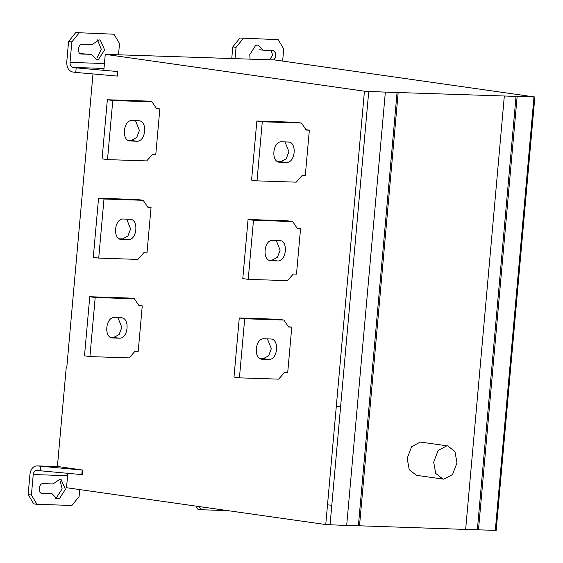 <?xml version="1.0" encoding="UTF-8"?>
<svg xmlns="http://www.w3.org/2000/svg" width="563" height="563" viewBox="0 0 563 563"><rect width="100%" height="100%" fill="white"/><g stroke="black" fill="none" stroke-linecap="round" stroke-linejoin="round"><path stroke-width="0.84" d="M196.023 506.116L197.902 509.276L201.16 509.74L199.281 506.58M227.67 510.613L201.16 509.74M80.136 53.64L91.319 54.365L81.135 54.013M80.882 53.964L81.389 54.034C76.927 54.161 77.856 43.766 82.268 44.188L92.198 44.512L99.172 39.839L100.355 40.184L104.605 49.868L98.652 59.206L96.287 59.432L91.319 54.365M97.441 39.889L101.347 49.403L96.935 57.968M75.752 32.598L113.972 34.216L75.752 32.598L68.587 41.479L66.758 61.937C66.687 67.476 68.587 70.818 72.465 71.951L75.773 72.423L76.174 67.877L72.873 67.405C70.931 66.835 69.981 65.167 70.016 62.394L71.846 41.944L79.01 33.062M118.511 54.794L119.518 43.52L113.972 34.216M76.174 67.877L117.808 71.55L117.4 76.096L75.773 72.423M68.587 41.479L71.846 41.944M250.092 59.143L249.747 54.667L255.701 45.322L258.065 45.096L263.034 50.163L259.775 49.706M263.034 50.163L273.231 50.522L275.722 53.056L275.286 57.982L273.59 59.924M269.571 59.791L272.703 55.068L270.951 50.431M239.958 38.031L278.178 39.649L239.958 38.031L232.793 46.912L231.752 58.538M282.64 61.085L283.724 48.953L278.178 39.649M270.599 260.69L277.489 260.95C286.658 261.816 288.587 240.232 279.311 240.492L272.956 240.281C263.787 239.416 261.858 260.993 271.134 260.739L270.071 260.585M268.79 260.064L272.056 260.176L277.383 257.347L280.121 250.183L276.222 240.387M279.846 240.535L279.311 240.492M297.123 228.17L300.558 228.655L297.377 228.55L292.69 221.555L253.491 220.26L248.058 219.486L242.787 278.586L248.22 279.354L253.491 220.26M248.22 279.354L287.419 280.656L293.323 274.012L296.497 274.111L300.558 228.655M248.058 219.486L287.257 220.787L292.69 221.555M285.012 141.897L288.91 151.693L286.173 158.857L280.846 161.687L277.58 161.574M288.101 142.003C297.377 141.742 295.448 163.319 286.278 162.454L279.924 162.243C270.648 162.503 272.576 140.919 281.746 141.792L288.636 142.045M278.861 162.095L279.389 162.2M262.281 121.77L256.848 120.996L251.577 180.09L257.01 180.864L262.281 121.77L301.479 123.065L296.047 122.291L256.848 120.996M305.913 129.673L309.347 130.166L306.173 130.06L301.479 123.065M257.01 180.864L296.208 182.159L302.113 175.515L305.294 175.621L309.347 130.166M135.507 120.644L139.406 130.44L136.661 137.604L131.341 140.433L128.075 140.328M136.774 141.207C145.944 142.073 147.872 120.496 138.597 120.749L132.242 120.538C123.072 119.673 121.144 141.25 130.419 140.996L136.774 141.207L131.341 140.433M139.131 120.799L138.597 120.749M129.884 140.947L129.356 140.841M112.776 100.517L107.343 99.75L102.072 158.843L107.505 159.611L112.776 100.517L151.975 101.819L156.662 108.807L159.843 108.912L155.782 154.375L152.608 154.269L146.704 160.912L107.505 159.611M107.343 99.75L146.542 101.044L151.975 101.819M156.408 108.427L159.843 108.912M129.807 219.239L123.452 219.028C114.282 218.162 112.354 239.747 121.629 239.486L127.984 239.697C137.154 240.563 139.082 218.986 129.807 219.239L130.342 219.288M126.717 219.141L130.616 228.937L127.871 236.094L122.551 238.923L119.286 238.818M121.094 239.444L120.566 239.338M98.553 198.239L137.752 199.534L143.185 200.308L103.986 199.013L98.553 198.239L93.282 257.333L98.715 258.107L103.986 199.013M147.619 206.917L151.053 207.409L146.992 252.864L143.818 252.759L137.914 259.402L98.715 258.107M143.185 200.308L147.872 207.304L151.053 207.409M121.017 317.736L114.662 317.525C105.492 316.659 103.564 338.236 112.832 337.976L119.194 338.187C128.364 339.06 130.285 317.476 121.017 317.736L121.552 317.778M117.927 317.631L121.826 327.427L119.082 334.591L113.761 337.42L110.496 337.307M112.304 337.934L111.777 337.828M89.763 296.729L128.962 298.024L134.395 298.798L95.196 297.503L89.763 296.729L84.492 355.823L89.925 356.597L129.124 357.892L135.029 351.249L138.202 351.354L142.263 305.899L139.082 305.793L134.395 298.798M95.196 297.503L89.925 356.597M138.829 305.413L142.263 305.899M261.281 359.081L262.344 359.229C253.069 359.483 254.997 337.906 264.167 338.771L270.522 338.982C279.797 338.729 277.869 360.306 268.699 359.44L261.809 359.18M260 358.561L263.266 358.666L268.586 355.837L271.331 348.673L267.432 338.884M270.522 338.982L271.056 339.032M291.768 327.145L288.587 327.04L283.9 320.051L244.701 318.749L239.43 377.85L278.629 379.145L284.533 372.502L287.707 372.607L291.768 327.145L288.333 326.66M244.701 318.749L239.268 317.982L233.997 377.076L239.43 377.85M239.268 317.982L278.467 319.277L283.9 320.051M82.205 470.063L82.852 470.084L82.451 474.63L81.797 474.609L82.205 470.063L36.862 465.875M92.986 73.943L66.737 368.054L66.195 367.977L57.405 466.467L82.852 470.084M67.588 475.686L33.238 474.546C33.689 471.836 34.906 470.478 36.898 470.464L81.797 474.609M40.205 470.935L40.606 466.389M40.923 493.061L52.099 493.786L57.067 498.86L59.439 498.635L65.392 489.289L61.135 479.606L59.952 479.268L52.978 483.941L43.055 483.61C38.636 483.167 37.707 493.617 42.176 493.462L41.662 493.385M41.915 493.441L52.099 493.786M55.519 498.346L56.18 498.171L62.134 488.825L60.135 480.922M33.238 474.546L31.408 495.004L36.954 504.307L33.696 503.843L28.15 494.539L29.973 474.088C30.881 468.662 33.323 465.939 37.306 465.918L58.489 466.621M31.408 495.004L28.15 494.539M79.707 489.585L79.08 496.58L71.916 505.461L36.954 504.307M456.994 462.877L452.532 474.553L443.855 479.162L442.982 479.085L435.748 473.469L433.686 462.11L438.155 450.435L446.832 445.826L447.698 445.903L454.939 451.512L456.994 462.877M442.982 479.085L416.472 475.32L409.238 469.704L407.176 458.338L411.644 446.663L420.322 442.054L447.698 445.903M385.359 92.121L534.85 96.998L274.765 59.959L105.26 54.358L364.43 91.192L385.359 92.121L346.681 525.483L325.752 524.554L66.511 487.713L67.792 473.37M504.328 96.055L465.65 529.424L346.695 525.363M358.392 525.751L397.07 92.388M359.504 525.912L398.175 92.543M517.151 96.477L478.473 529.846L465.664 529.297M477.361 529.684L516.039 96.322M478.473 529.846L496.172 530.367L497.931 510.669L497.073 510.704L505.863 412.215L506.721 412.172L497.931 510.669M66.195 367.977L66.744 367.991M105.26 54.358L103.831 70.319M235.045 58.651L236.052 47.369L232.793 46.912M236.052 47.369L243.216 38.495M70.016 62.394L104.436 63.535M104 68.44L72.873 67.405M277.489 260.95L272.056 260.176M280.846 161.687L286.278 162.454M127.984 239.697L122.551 238.923M113.761 337.42L119.194 338.187M263.266 358.666L268.699 359.44M330.045 524.934L331.804 505.236L327.511 504.856L325.752 524.554M331.804 505.236L340.594 406.746L336.301 406.366L327.511 504.856M340.594 406.746L368.723 91.572M336.301 406.366L364.43 91.192M533.991 97.04L505.863 412.215M495.313 530.402L497.073 510.704M506.721 412.172L534.85 96.998M58.235 466.586L36.799 465.875"/></g></svg>
